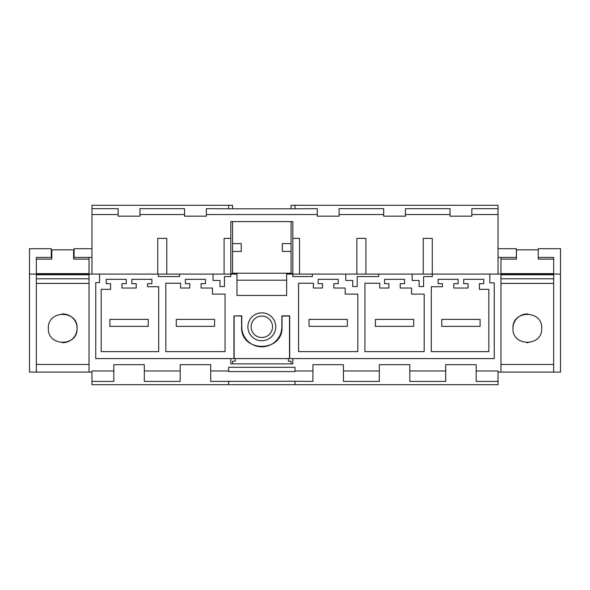 <?xml version="1.0" encoding="UTF-8"?>
<svg xmlns="http://www.w3.org/2000/svg" width="590" height="590" viewBox="0 0 590 590"><rect width="100%" height="100%" fill="white"/><g stroke="black" fill="none" stroke-linecap="round" stroke-linejoin="round"><path stroke-width="0.89" d="M498.041 208.676L498.041 214.561L471.823 214.561L471.823 208.676L498.041 208.676L498.041 205.283L295 205.283L295 208.808L317.302 208.676L317.302 214.561L206.323 214.561L206.323 208.676L228.625 208.808L228.625 205.283L91.959 205.283L91.959 274.092M228.625 205.283L232.541 205.283L232.541 208.808M139.948 214.561L184.552 214.561L184.552 208.676L139.948 208.676L139.948 216.169L118.177 216.169L118.177 208.676L91.959 208.676M498.041 381.406L498.041 370.955L476.182 370.955L476.182 381.406L498.041 381.406L498.041 384.717L295 384.717L295 381.243L210.682 381.406L210.682 364.686L180.193 364.686L180.193 370.955L144.307 370.955L144.307 364.686L113.818 364.686L113.818 370.955L91.959 370.955L91.959 384.717L295 384.717M131.85 283.679L136.209 283.679L136.209 288.031L121.916 288.031L121.916 283.679L126.275 283.679L126.275 279.321L106.244 279.321L106.244 283.679L110.596 283.679L110.596 289.336L101.178 289.336L101.178 351.625L158.688 351.625L158.688 286.725L147.53 286.725L147.53 283.679L151.881 283.679L151.881 279.321L131.85 279.321L131.85 283.679M91.959 381.406L113.818 381.406L113.818 370.955M180.193 370.955L180.193 381.406L144.307 381.406L144.307 370.955M432.308 274.092L412.152 274.092L412.152 280.464L419.114 280.464L419.114 286.563L423.576 286.563L423.576 276.562L432.308 276.562L432.308 274.092L489.825 274.092L489.825 282.839L494.25 282.839L494.25 358.587L95.75 358.587L95.75 282.639L99.54 282.639L99.54 274.092L158.319 274.092L158.319 276.562L179.596 276.562L179.596 274.092L158.319 274.092L166.778 274.092L166.778 238.382L157.722 238.382L157.722 274.092M412.152 274.092L378.721 274.092L378.721 276.562L357.201 276.562L357.201 286.563L352.739 286.563L352.739 280.464L345.777 280.464L345.777 274.092L312.346 274.092L312.346 276.562L292.824 276.562L292.824 221.597L230.801 221.597L230.801 238.382L224.097 238.382L224.097 274.092M286.637 274.092L292.824 274.092L292.824 273.568L286.637 273.568L286.637 295.435L236.988 295.435L236.988 274.092L230.801 274.092L230.801 238.382M230.801 276.562L230.801 274.092L213.027 274.092L213.027 280.464L219.989 280.464L219.989 286.563L224.451 286.563L224.451 276.562L230.801 276.562M213.027 274.092L179.596 274.092M233.935 358.587L233.935 315.864L241.59 316.056L241.59 326.794C240.337 352.886 283.288 352.886 282.035 326.794L282.035 316.056L289.498 316.056L289.498 358.587M289.69 358.587L289.69 315.864L281.85 315.864L281.85 326.794A20.038 20.038 0 0 1 261.812 346.832A20.038 20.038 0 0 1 241.775 326.794L241.775 315.864L233.935 315.864M165.812 351.625L225.063 351.625L225.063 294.122L212.43 294.122L212.43 288.031L201.102 288.031L201.102 283.679L205.453 283.679L205.453 279.321L185.422 279.321L185.422 283.679L189.774 283.679L189.774 288.031L180.636 288.031L180.636 283.23L165.812 283.23L165.812 351.625L225.063 351.625M453.791 288.031L453.791 283.679L458.15 283.679L458.15 279.321L438.119 279.321L438.119 283.679L442.471 283.679L442.471 286.725L431.29 286.725L431.29 351.647L488.845 351.647L488.845 289.336L479.404 289.336L479.404 283.679L483.756 283.679L483.756 279.321L463.725 279.321L463.725 283.679L468.084 283.679L468.084 288.031L453.791 288.031M411.555 294.122L411.555 288.031L400.226 288.031L400.226 283.679L404.578 283.679L404.578 279.321L384.547 279.321L384.547 283.679L388.899 283.679L388.899 288.031L379.761 288.031L379.761 283.23L364.937 283.23L364.937 351.625L424.188 351.625L424.188 294.122L411.555 294.122M313.386 288.031L313.386 283.23L298.562 283.23L298.562 351.625L357.813 351.625L357.813 294.122L345.18 294.122L345.18 288.031L333.852 288.031L333.852 283.679L338.203 283.679L338.203 279.321L318.172 279.321L318.172 283.679L322.524 283.679L322.524 288.031L313.386 288.031M261.812 340.732A13.939 13.939 0 0 1 247.874 326.794A13.939 13.939 0 0 1 261.812 312.855A13.939 13.939 0 0 1 275.751 326.794A13.939 13.939 0 0 1 261.812 340.732M489.825 274.092L500.962 274.092L500.962 283.414L500.962 278.79L553.656 278.79L553.656 274.748L500.962 274.748M292.824 358.587L292.824 363.875L230.801 363.875L230.801 358.587M91.959 372.091L89.038 372.091L89.038 274.092L99.54 274.092M295 381.243L312.943 381.406L312.943 370.955L295 370.955L295 371.589L228.625 371.589L228.625 370.955L210.682 370.955M228.625 370.955L228.625 367.297L295 367.297L295 370.955M312.943 370.955L312.943 364.686L343.432 364.686L343.432 370.955L379.318 370.955L379.318 364.686L409.807 364.686L409.807 370.955L445.693 370.955L445.693 364.686L476.182 364.686L476.182 370.955M498.041 372.091L500.962 372.091L500.962 283.414L553.656 283.414L553.656 278.79M118.177 214.561L91.959 214.561M89.038 372.091L29.5 372.091L29.5 274.092L36.337 274.092L36.337 283.414L36.337 278.79L89.031 278.79L89.031 274.748L36.337 274.748M89.038 274.092L36.337 274.092L36.337 257.417L51.278 257.417L51.278 248.7L29.5 248.7L29.5 274.092M432.278 274.092L432.278 238.382L423.222 238.382L423.222 274.092M498.041 214.561L498.041 274.092M471.823 214.561L471.823 216.169L450.052 216.169L450.052 214.561L405.448 214.561L405.448 216.169L383.677 216.169L383.677 214.561L339.073 214.561L339.073 216.169L317.302 216.169L317.302 214.561M206.323 214.561L206.323 216.169L184.552 216.169L184.552 214.561M299.528 274.092L299.528 238.382L292.824 238.382M356.847 274.092L356.847 238.382L365.903 238.382L365.903 274.092M228.625 384.717L228.625 381.243M228.625 208.808L295 208.808M89.038 364.465L36.337 364.465L36.337 372.091M91.959 248.7L74.097 248.7L74.097 257.417L91.959 257.417M445.693 370.955L445.693 381.406L409.807 381.406L409.807 370.955M379.318 370.955L379.318 381.406L343.432 381.406L343.432 370.955M291.084 208.808L291.084 205.283L295 205.283M450.052 214.561L450.052 208.676L405.448 208.676L405.448 214.561M383.677 214.561L383.677 208.676L339.073 208.676L339.073 214.561M312.346 274.092L292.824 274.092M378.721 274.092L345.777 274.092M560.5 274.092L560.5 372.091L553.663 372.091L553.663 257.417L538.235 257.417L538.235 248.7L560.5 248.7L560.5 274.092L500.962 274.092L500.962 257.417M553.663 364.465L500.962 364.465L553.656 364.465L553.656 283.414M553.663 372.091L500.962 372.091M498.041 248.7L516.39 248.7L516.39 257.417L498.041 257.417M298.562 351.625L357.813 351.625M292.824 276.562L312.346 276.562M364.937 351.625L424.188 351.625M286.637 295.435L277.057 295.435M239.599 295.435L236.988 295.435M230.801 273.568L236.988 273.568L236.988 274.092M234.127 358.587L234.127 316.056M232.541 243.604L241.258 243.604L241.258 251.443L232.541 251.443M232.541 221.597L232.541 273.568M235.248 358.587L235.248 361.198L232.541 361.198L232.541 363.875M291.084 273.568L291.084 221.597M291.084 363.875L291.084 361.198L288.377 361.198L288.377 358.587M236.988 280.191L286.637 280.191M291.084 243.604L282.367 243.604L282.367 251.443L291.084 251.443M291.084 273.222L232.541 273.222M347.348 319.389L309.027 319.389L309.027 326.358L347.348 326.358L347.348 319.389M413.723 319.389L375.402 319.389L375.402 326.358L413.723 326.358L413.723 319.389M480.098 319.389L441.777 319.389L441.777 326.358L480.098 326.358L480.098 319.389M148.223 319.389L109.902 319.389L109.902 326.358L148.223 326.358L148.223 319.389M214.598 319.389L176.277 319.389L176.277 326.358L214.598 326.358L214.598 319.389M553.656 257.417L553.656 274.092M541.716 328.328A14.374 14.374 0 0 0 541.716 328.32C542.601 309.794 512.105 309.765 512.968 328.32C512.091 346.846 542.586 346.876 541.716 328.32A14.374 14.374 0 0 0 541.716 328.298M553.656 259.121L538.235 259.121L538.235 249.835L516.39 249.835M516.457 249.835L516.457 259.121L500.962 259.121M553.656 273.657L500.962 273.657M527.984 313.961A14.374 14.374 0 0 0 512.968 328.32M526.708 342.679A14.374 14.374 0 0 0 528.183 342.665M89.031 283.414L89.031 364.465L36.337 364.465L36.337 283.414L89.031 283.414L89.031 278.79M89.031 257.417L89.031 274.092M62.083 342.679A14.374 14.374 0 0 0 77.091 328.32C77.976 309.794 47.48 309.765 48.343 328.32C47.466 346.846 77.961 346.876 77.091 328.32A14.374 14.374 0 0 0 61.876 313.969M74.097 249.835L51.278 249.835M89.031 259.121L73.61 259.121L73.61 249.835M51.832 249.835L51.832 259.121L36.337 259.121M89.031 273.657L36.337 273.657L89.031 273.657M252.417 321.661A10.709 10.709 0 0 1 266.945 317.398A10.709 10.709 0 0 1 271.208 331.927A10.709 10.709 0 0 1 256.68 336.189A10.709 10.709 0 0 1 252.417 321.661"/></g></svg>
